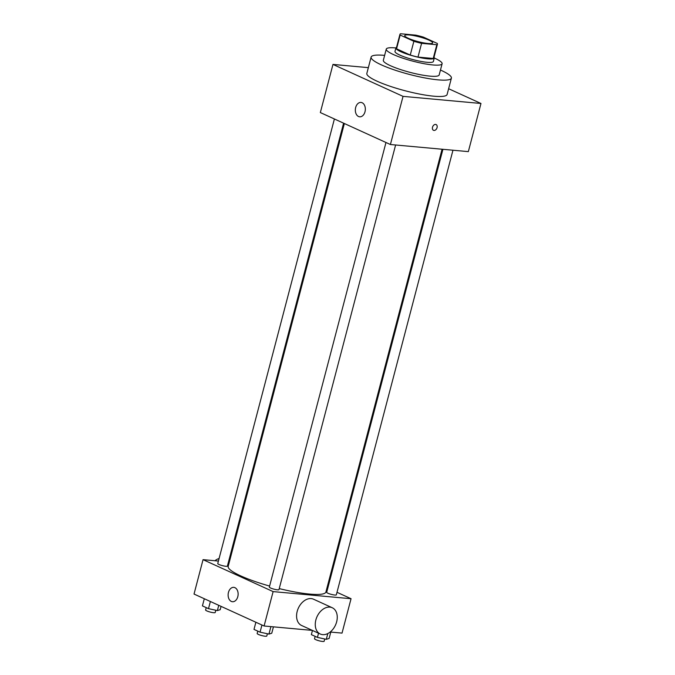 <?xml version="1.0" encoding="UTF-8"?>
<svg xmlns="http://www.w3.org/2000/svg" width="675" height="675" viewBox="0 0 675 675"><rect width="100%" height="100%" fill="white"/><g stroke="black" fill="none" stroke-linecap="round" stroke-linejoin="round"><path stroke-width="1.01" d="M409.362 34.973A14.428 2.455 -165.3 0 1 424.676 38.467A14.428 2.455 -165.3 0 1 432.658 42.896A14.428 2.455 -165.3 0 1 418.078 41.614A14.428 2.455 -165.3 0 1 404.738 35.572A14.428 2.455 -165.3 0 1 409.362 34.973M400.157 35.049L413.868 41.293A19.381 3.299 -165.3 0 0 421.588 43.335L436.835 44.727A19.381 3.299 -165.3 0 0 437.451 44.153A19.381 3.299 -165.3 0 0 437.248 43.428L423.537 37.176A19.381 3.299 -165.3 0 0 415.817 35.142L400.57 33.75A19.381 3.299 -165.3 0 0 399.954 34.315A19.381 3.299 -165.3 0 0 400.157 35.049L396.554 48.803L410.257 55.055L413.868 41.293M437.451 44.153L433.839 57.915A19.381 3.299 -165.3 0 1 433.223 58.48L436.835 44.727M410.257 55.055A19.381 3.299 -165.3 0 0 417.985 57.088L433.223 58.48M396.554 48.803A19.381 3.299 -165.3 0 1 396.343 48.077L399.954 34.315M396.529 47.377A19.845 3.375 14.7 0 0 395.896 47.959A19.845 3.375 14.7 0 0 414.239 56.261A19.845 3.375 14.7 0 0 434.287 58.033A19.845 3.375 14.7 0 0 434.025 57.215M434.287 58.033L433.384 61.467A19.845 3.375 -165.3 0 1 413.336 59.695A19.845 3.375 -165.3 0 1 394.993 51.401L395.896 47.959A28.865 4.911 14.7 0 0 386.269 49.106A28.865 4.911 14.7 0 0 412.948 61.18A28.865 4.911 14.7 0 0 442.108 63.754A28.865 4.911 14.7 0 0 434.97 58.328A28.865 4.911 14.7 0 0 434.287 58.025M417.985 57.088L421.588 43.335M386.269 49.106L383.341 60.286A28.865 4.911 14.7 0 0 410.012 72.36A28.865 4.911 14.7 0 0 439.18 74.933L442.108 63.754M384.623 55.384A41.496 7.054 14.7 0 0 371.123 57.08A41.496 7.054 14.7 0 0 409.472 74.436A41.496 7.054 14.7 0 0 451.389 78.14A41.496 7.054 14.7 0 0 441.129 70.335A41.496 7.054 14.7 0 0 440.463 70.031M451.389 78.14L447.112 94.475A41.496 7.054 -165.3 0 1 405.186 90.771A41.496 7.054 -165.3 0 1 366.837 73.415L371.123 57.08M368.356 67.643L332.969 64.42L403.043 96.365L480.971 103.478L448.613 88.72M332.969 64.42L320.338 112.565L390.412 144.518L468.34 151.622L480.971 103.478M365.006 111.755A7.214 4.987 95.2 0 1 359.682 116.809A7.214 4.987 95.2 0 1 355.371 109.173A7.214 4.987 95.2 0 1 360.99 102.44A7.214 4.987 95.2 0 1 365.006 111.755M390.412 144.518L403.043 96.365M432.515 127.229A3.156 2.219 -65.5 0 1 436.101 124.563A3.156 2.219 -65.5 0 1 436.809 128.351A3.156 2.219 -65.5 0 1 433.485 130.309A3.156 2.219 -65.5 0 1 432.515 127.229M433.477 130.309A3.156 2.219 114.5 0 0 436.809 128.351A3.156 2.219 114.5 0 0 436.101 124.563M442.066 149.226L325.907 592A50.515 8.589 -165.3 0 1 279.231 588.6M269.603 586.06A50.515 8.589 -165.3 0 1 228.192 566.367L344.368 123.525M334.395 118.977L217.763 563.549A4.978 0.844 14.7 0 0 220.523 565.076A4.978 0.844 14.7 0 0 225.804 566.283A4.978 0.844 14.7 0 0 227.399 566.072L343.592 123.171M452.967 150.221L336.336 594.818A4.978 0.844 -165.3 0 1 331.298 594.38A4.978 0.844 -165.3 0 1 326.7 592.296L442.918 149.302M395.609 144.99L278.977 589.587A4.978 0.844 -165.3 0 1 273.94 589.148A4.978 0.844 -165.3 0 1 269.342 587.064L385.973 142.493M218.422 561.06L203.048 559.659L273.122 591.604L351.051 598.717L336.994 592.304M327.797 588.111L327.021 587.756M229.323 562.056L228.479 561.98M330.176 632.028L342.031 633.108L351.051 598.717M203.048 559.659L194.029 594.051L264.094 625.995L312.365 630.399M264.094 625.995L273.122 591.604M228.454 592.414A7.214 4.987 95.2 0 1 233.778 587.36A7.214 4.987 95.2 0 1 238.089 594.996A7.214 4.987 95.2 0 1 232.47 601.729A7.214 4.987 95.2 0 1 228.454 592.414M320.271 634.011L301.59 625.489A14.428 10.142 -65.5 0 1 297.692 609.761A14.428 10.142 -65.5 0 1 311.183 598.598A14.428 10.142 -65.5 0 1 313.563 599.223L332.252 607.745A14.428 10.142 -65.5 0 1 335.492 625.084A14.428 10.142 -65.5 0 1 320.271 634.011A14.428 10.142 -65.5 0 1 316.381 618.275A14.428 10.142 -65.5 0 1 329.873 607.12A14.428 10.142 -65.5 0 1 332.252 607.745M219.097 558.495A14.428 10.142 114.5 0 0 214.903 560.739M204.306 598.733L202.424 605.888L208.499 608.656L217.375 610.571L220.185 609.719L221.062 606.378M217.375 610.571L218.751 605.323M208.499 608.656L210.372 601.501M215.814 610.234L215.215 612.503A4.978 0.844 -165.3 0 1 210.187 612.056A4.978 0.844 -165.3 0 1 205.588 609.981L206.213 607.61M255.876 622.249L254.003 629.404L260.069 632.163L268.945 634.087L271.755 633.234L273.434 626.847M268.945 634.087L270.903 626.619M260.069 632.163L261.942 625.016M267.393 633.749L266.794 636.019A4.978 0.844 -165.3 0 1 261.765 635.572A4.978 0.844 -165.3 0 1 257.158 633.496L257.782 631.125M312.457 630.442L311.361 634.635L317.427 637.394L326.303 639.318L329.113 638.466L330.792 632.078M326.303 639.318L327.822 633.53M317.427 637.394L318.524 633.209M324.751 638.98L324.152 641.25A4.978 0.844 -165.3 0 1 319.123 640.803A4.978 0.844 -165.3 0 1 314.516 638.727L315.141 636.356M229.61 560.95L228.842 560.596"/></g></svg>
